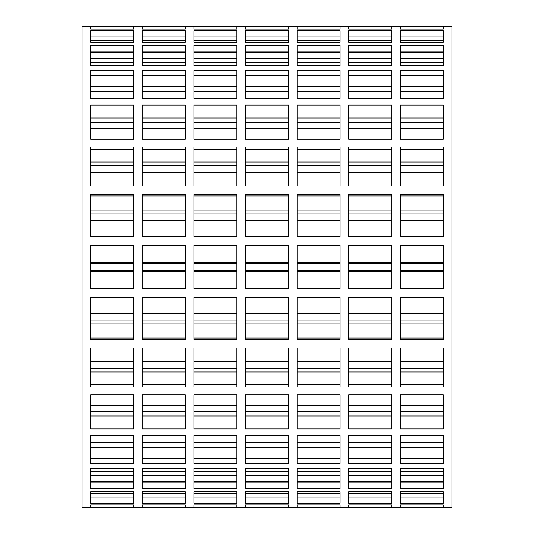 <?xml version="1.0" encoding="UTF-8"?>
<svg xmlns="http://www.w3.org/2000/svg" width="534" height="534" viewBox="0 0 534 534"><rect width="100%" height="100%" fill="white"/><g stroke="black" fill="none" stroke-linecap="round" stroke-linejoin="round"><path stroke-width="0.8" d="M443.327 313.551L400.32 313.551M400.32 270.798L443.327 270.798M400.32 320.974L443.327 320.974M443.327 361.732L400.32 361.732M443.327 405.48L400.32 405.48M400.32 368.627L443.327 368.627M400.32 411.527L443.327 411.527M443.327 442.746L400.32 442.746M443.327 471.802L400.32 471.802M400.32 447.666L443.327 447.666M400.32 475.36L443.327 475.36M400.32 493.309L443.327 493.309M400.32 497.121L443.327 497.121M400.32 482.803L443.327 482.803M400.32 458.399L443.327 458.399M400.32 425.037L443.327 425.037M400.32 384.293L443.327 384.293M400.32 338.055L443.327 338.055M391.722 313.551L348.715 313.551M348.715 270.798L391.722 270.798M348.715 320.974L391.722 320.974M391.722 361.732L348.715 361.732M391.722 405.48L348.715 405.48M348.715 368.627L391.722 368.627M348.715 411.527L391.722 411.527M391.722 442.746L348.715 442.746M391.722 471.802L348.715 471.802M348.715 447.666L391.722 447.666M348.715 475.36L391.722 475.36M348.715 493.309L391.722 493.309M348.715 497.121L391.722 497.121M348.715 482.803L391.722 482.803M348.715 458.399L391.722 458.399M348.715 425.037L391.722 425.037M348.715 384.293L391.722 384.293M348.715 338.055L391.722 338.055M340.111 313.551L297.104 313.551M297.104 270.798L340.111 270.798M297.104 320.974L340.111 320.974M340.111 361.732L297.104 361.732M340.111 405.48L297.104 405.48M297.104 368.627L340.111 368.627M297.104 411.527L340.111 411.527M340.111 442.746L297.104 442.746M340.111 471.802L297.104 471.802M297.104 447.666L340.111 447.666M297.104 475.36L340.111 475.36M297.104 493.309L340.111 493.309M297.104 497.121L340.111 497.121M297.104 482.803L340.111 482.803M297.104 458.399L340.111 458.399M297.104 425.037L340.111 425.037M297.104 384.293L340.111 384.293M297.104 338.055L340.111 338.055M288.5 313.551L245.5 313.551M245.5 270.798L288.5 270.798M245.5 320.974L288.5 320.974M288.5 361.732L245.5 361.732M288.5 405.48L245.5 405.48M245.5 368.627L288.5 368.627M245.5 411.527L288.5 411.527M288.5 442.746L245.5 442.746M288.5 471.802L245.5 471.802M245.5 447.666L288.5 447.666M245.5 475.36L288.5 475.36M245.5 493.309L288.5 493.309M245.5 497.121L288.5 497.121M245.5 482.803L288.5 482.803M245.5 458.399L288.5 458.399M245.5 425.037L288.5 425.037M245.5 384.293L288.5 384.293M245.5 338.055L288.5 338.055M236.896 313.551L193.889 313.551M193.889 270.798L236.896 270.798M193.889 320.974L236.896 320.974M236.896 361.732L193.889 361.732M236.896 405.48L193.889 405.48M193.889 368.627L236.896 368.627M193.889 411.527L236.896 411.527M236.896 442.746L193.889 442.746M236.896 471.802L193.889 471.802M193.889 447.666L236.896 447.666M193.889 475.36L236.896 475.36M193.889 493.309L236.896 493.309M193.889 497.121L236.896 497.121M193.889 482.803L236.896 482.803M193.889 458.399L236.896 458.399M193.889 425.037L236.896 425.037M193.889 384.293L236.896 384.293M193.889 338.055L236.896 338.055M185.285 313.551L142.278 313.551M142.278 270.798L185.285 270.798M142.278 320.974L185.285 320.974M185.285 361.732L142.278 361.732M185.285 405.48L142.278 405.48M142.278 368.627L185.285 368.627M142.278 411.527L185.285 411.527M185.285 442.746L142.278 442.746M185.285 471.802L142.278 471.802M142.278 447.666L185.285 447.666M142.278 475.36L185.285 475.36M142.278 493.309L185.285 493.309M142.278 497.121L185.285 497.121M142.278 482.803L185.285 482.803M142.278 458.399L185.285 458.399M142.278 425.037L185.285 425.037M142.278 384.293L185.285 384.293M142.278 338.055L185.285 338.055M90.673 270.798L133.68 270.798M133.68 313.551L90.673 313.551M133.68 361.732L90.673 361.732M90.673 320.974L133.68 320.974M90.673 368.627L133.68 368.627M133.68 405.48L90.673 405.48M133.68 442.746L90.673 442.746M90.673 411.527L133.68 411.527M90.673 447.666L133.68 447.666M133.68 471.802L90.673 471.802M90.673 475.36L133.68 475.36M90.673 493.309L133.68 493.309M90.673 497.121L133.68 497.121M90.673 482.803L133.68 482.803M90.673 458.399L133.68 458.399M90.673 425.037L133.68 425.037M90.673 384.293L133.68 384.293M90.673 338.055L133.68 338.055M400.32 146.99L443.327 146.99L443.327 186.019L400.32 186.019L400.32 146.99M400.32 70.668L443.327 70.668L443.327 98.51L400.32 98.51L400.32 70.668M400.32 30.638L443.327 30.638L443.327 42.139L400.32 42.139L400.32 30.638M400.32 80.974L443.327 80.974M400.32 162.036L443.327 162.036M400.32 262.501L443.327 262.501M391.722 236.549L348.715 236.549L348.715 194.55L391.722 194.55L391.722 236.549M391.722 139.281L348.715 139.281L348.715 105.044L391.722 105.044L391.722 139.281M391.722 65.615L348.715 65.615L348.715 45.47L391.722 45.47L391.722 65.615M391.722 29.176L348.715 29.176L348.715 26.7L340.111 26.7L340.111 29.176L297.104 29.176L297.104 26.7L288.5 26.7L288.5 29.176L245.5 29.176L245.5 26.7L236.896 26.7L236.896 29.176L193.889 29.176L193.889 26.7L185.285 26.7L185.285 29.176L142.278 29.176L142.278 26.7L133.68 26.7L133.68 29.176L90.673 29.176L90.673 26.7L82.069 26.7L82.069 507.3L90.673 507.3L90.673 504.824L133.68 504.824L133.68 507.3L142.278 507.3L142.278 504.824L185.285 504.824L185.285 507.3L193.889 507.3L193.889 504.824L236.896 504.824L236.896 507.3L245.5 507.3L245.5 504.824L288.5 504.824L288.5 507.3L297.104 507.3L297.104 504.824L340.111 504.824L340.111 507.3L348.715 507.3L348.715 504.824L391.722 504.824L391.722 507.3L400.32 507.3L400.32 504.824L443.327 504.824L443.327 507.3L451.931 507.3L451.931 26.7L443.327 26.7L443.327 29.176L400.32 29.176L400.32 26.7L391.722 26.7L391.722 29.176M348.715 26.854L391.722 26.854M348.715 52.619L391.722 52.619M348.715 118.021L391.722 118.021M348.715 210.957L391.722 210.957M297.104 146.99L340.111 146.99L340.111 186.019L297.104 186.019L297.104 146.99M297.104 70.668L340.111 70.668L340.111 98.51L297.104 98.51L297.104 70.668M297.104 30.638L340.111 30.638L340.111 42.139L297.104 42.139L297.104 30.638M297.104 80.974L340.111 80.974M297.104 162.036L340.111 162.036M297.104 262.501L340.111 262.501M288.5 236.549L245.5 236.549L245.5 194.55L288.5 194.55L288.5 236.549M288.5 139.281L245.5 139.281L245.5 105.044L288.5 105.044L288.5 139.281M288.5 65.615L245.5 65.615L245.5 45.47L288.5 45.47L288.5 65.615M245.5 26.854L288.5 26.854M245.5 52.619L288.5 52.619M245.5 118.021L288.5 118.021M245.5 210.957L288.5 210.957M193.889 146.99L236.896 146.99L236.896 186.019L193.889 186.019L193.889 146.99M193.889 70.668L236.896 70.668L236.896 98.51L193.889 98.51L193.889 70.668M193.889 30.638L236.896 30.638L236.896 42.139L193.889 42.139L193.889 30.638M193.889 80.974L236.896 80.974M193.889 162.036L236.896 162.036M193.889 262.501L236.896 262.501M185.285 236.549L142.278 236.549L142.278 194.55L185.285 194.55L185.285 236.549M185.285 139.281L142.278 139.281L142.278 105.044L185.285 105.044L185.285 139.281M185.285 65.615L142.278 65.615L142.278 45.47L185.285 45.47L185.285 65.615M142.278 26.854L185.285 26.854M142.278 52.619L185.285 52.619M142.278 118.021L185.285 118.021M142.278 210.957L185.285 210.957M90.673 236.549L90.673 194.55L133.68 194.55L133.68 236.549L90.673 236.549M90.673 105.044L133.68 105.044L133.68 139.281L90.673 139.281L90.673 105.044M90.673 45.47L133.68 45.47L133.68 65.615L90.673 65.615L90.673 45.47M90.673 26.854L133.68 26.854M90.673 52.619L133.68 52.619M90.673 118.021L133.68 118.021M90.673 210.957L133.68 210.957M90.673 262.501L133.68 262.501M90.673 162.036L133.68 162.036M90.673 80.974L133.68 80.974M133.68 42.139L90.673 42.139L90.673 30.638L133.68 30.638L133.68 42.139M133.68 98.51L90.673 98.51L90.673 70.668L133.68 70.668L133.68 98.51M133.68 186.019L90.673 186.019L90.673 146.99L133.68 146.99L133.68 186.019M142.278 262.501L185.285 262.501M142.278 162.036L185.285 162.036M142.278 80.974L185.285 80.974M142.278 30.638L185.285 30.638L185.285 42.139L142.278 42.139L142.278 30.638M142.278 70.668L185.285 70.668L185.285 98.51L142.278 98.51L142.278 70.668M142.278 146.99L185.285 146.99L185.285 186.019L142.278 186.019L142.278 146.99M193.889 210.957L236.896 210.957M193.889 118.021L236.896 118.021M193.889 52.619L236.896 52.619M193.889 26.854L236.896 26.854M236.896 65.615L193.889 65.615L193.889 45.47L236.896 45.47L236.896 65.615M236.896 139.281L193.889 139.281L193.889 105.044L236.896 105.044L236.896 139.281M236.896 236.549L193.889 236.549L193.889 194.55L236.896 194.55L236.896 236.549M245.5 262.501L288.5 262.501M245.5 162.036L288.5 162.036M245.5 80.974L288.5 80.974M245.5 30.638L288.5 30.638L288.5 42.139L245.5 42.139L245.5 30.638M245.5 70.668L288.5 70.668L288.5 98.51L245.5 98.51L245.5 70.668M245.5 146.99L288.5 146.99L288.5 186.019L245.5 186.019L245.5 146.99M297.104 210.957L340.111 210.957M297.104 118.021L340.111 118.021M297.104 52.619L340.111 52.619M297.104 26.854L340.111 26.854M340.111 65.615L297.104 65.615L297.104 45.47L340.111 45.47L340.111 65.615M340.111 139.281L297.104 139.281L297.104 105.044L340.111 105.044L340.111 139.281M340.111 236.549L297.104 236.549L297.104 194.55L340.111 194.55L340.111 236.549M348.715 262.501L391.722 262.501M348.715 162.036L391.722 162.036M348.715 80.974L391.722 80.974M348.715 30.638L391.722 30.638L391.722 42.139L348.715 42.139L348.715 30.638M348.715 70.668L391.722 70.668L391.722 98.51L348.715 98.51L348.715 70.668M348.715 146.99L391.722 146.99L391.722 186.019L348.715 186.019L348.715 146.99M400.32 210.957L443.327 210.957M400.32 118.021L443.327 118.021M400.32 52.619L443.327 52.619M400.32 26.854L443.327 26.854M443.327 65.615L400.32 65.615L400.32 45.47L443.327 45.47L443.327 65.615M443.327 139.281L400.32 139.281L400.32 105.044L443.327 105.044L443.327 139.281M443.327 236.549L400.32 236.549L400.32 194.55L443.327 194.55L443.327 236.549M90.673 267L90.673 245.5L133.68 245.5L133.68 288.5L90.673 288.5L90.673 267M142.278 267L142.278 245.5L185.285 245.5L185.285 288.5L142.278 288.5L142.278 267M193.889 267L193.889 245.5L236.896 245.5L236.896 288.5L193.889 288.5L193.889 267M245.5 267L245.5 245.5L288.5 245.5L288.5 288.5L245.5 288.5L245.5 267M297.104 267L297.104 245.5L340.111 245.5L340.111 288.5L297.104 288.5L297.104 267M348.715 267L348.715 245.5L391.722 245.5L391.722 288.5L348.715 288.5L348.715 267M400.32 267L400.32 245.5L443.327 245.5L443.327 288.5L400.32 288.5L400.32 267M443.327 271.499L400.32 271.499M443.327 371.964L400.32 371.964M443.327 453.026L400.32 453.026M443.327 503.362L400.32 503.362L400.32 491.861L443.327 491.861L443.327 503.362M443.327 463.332L400.32 463.332L400.32 435.49L443.327 435.49L443.327 463.332M443.327 387.01L400.32 387.01L400.32 347.981L443.327 347.981L443.327 387.01M391.722 323.043L348.715 323.043M391.722 415.979L348.715 415.979M391.722 481.381L348.715 481.381M391.722 507.146L348.715 507.146M348.715 468.385L391.722 468.385L391.722 488.53L348.715 488.53L348.715 468.385M348.715 394.719L391.722 394.719L391.722 428.956L348.715 428.956L348.715 394.719M348.715 297.451L391.722 297.451L391.722 339.45L348.715 339.45L348.715 297.451M340.111 271.499L297.104 271.499M340.111 371.964L297.104 371.964M340.111 453.026L297.104 453.026M340.111 503.362L297.104 503.362L297.104 491.861L340.111 491.861L340.111 503.362M340.111 463.332L297.104 463.332L297.104 435.49L340.111 435.49L340.111 463.332M340.111 387.01L297.104 387.01L297.104 347.981L340.111 347.981L340.111 387.01M288.5 323.043L245.5 323.043M288.5 415.979L245.5 415.979M288.5 481.381L245.5 481.381M288.5 507.146L245.5 507.146M245.5 468.385L288.5 468.385L288.5 488.53L245.5 488.53L245.5 468.385M245.5 394.719L288.5 394.719L288.5 428.956L245.5 428.956L245.5 394.719M245.5 297.451L288.5 297.451L288.5 339.45L245.5 339.45L245.5 297.451M236.896 271.499L193.889 271.499M236.896 371.964L193.889 371.964M236.896 453.026L193.889 453.026M236.896 503.362L193.889 503.362L193.889 491.861L236.896 491.861L236.896 503.362M236.896 463.332L193.889 463.332L193.889 435.49L236.896 435.49L236.896 463.332M236.896 387.01L193.889 387.01L193.889 347.981L236.896 347.981L236.896 387.01M185.285 323.043L142.278 323.043M185.285 415.979L142.278 415.979M185.285 481.381L142.278 481.381M185.285 507.146L142.278 507.146M142.278 468.385L185.285 468.385L185.285 488.53L142.278 488.53L142.278 468.385M142.278 394.719L185.285 394.719L185.285 428.956L142.278 428.956L142.278 394.719M142.278 297.451L185.285 297.451L185.285 339.45L142.278 339.45L142.278 297.451M133.68 323.043L90.673 323.043M133.68 415.979L90.673 415.979M133.68 481.381L90.673 481.381M133.68 507.146L90.673 507.146M133.68 488.53L90.673 488.53L90.673 468.385L133.68 468.385L133.68 488.53M133.68 428.956L90.673 428.956L90.673 394.719L133.68 394.719L133.68 428.956M90.673 297.451L133.68 297.451L133.68 339.45L90.673 339.45L90.673 297.451M90.673 347.981L133.68 347.981L133.68 387.01L90.673 387.01L90.673 347.981M90.673 435.49L133.68 435.49L133.68 463.332L90.673 463.332L90.673 435.49M90.673 491.861L133.68 491.861L133.68 503.362L90.673 503.362L90.673 491.861M133.68 453.026L90.673 453.026M133.68 371.964L90.673 371.964M133.68 271.499L90.673 271.499M185.285 387.01L142.278 387.01L142.278 347.981L185.285 347.981L185.285 387.01M185.285 463.332L142.278 463.332L142.278 435.49L185.285 435.49L185.285 463.332M185.285 503.362L142.278 503.362L142.278 491.861L185.285 491.861L185.285 503.362M185.285 453.026L142.278 453.026M185.285 371.964L142.278 371.964M185.285 271.499L142.278 271.499M193.889 297.451L236.896 297.451L236.896 339.45L193.889 339.45L193.889 297.451M193.889 394.719L236.896 394.719L236.896 428.956L193.889 428.956L193.889 394.719M193.889 468.385L236.896 468.385L236.896 488.53L193.889 488.53L193.889 468.385M236.896 507.146L193.889 507.146M236.896 481.381L193.889 481.381M236.896 415.979L193.889 415.979M236.896 323.043L193.889 323.043M288.5 387.01L245.5 387.01L245.5 347.981L288.5 347.981L288.5 387.01M288.5 463.332L245.5 463.332L245.5 435.49L288.5 435.49L288.5 463.332M288.5 503.362L245.5 503.362L245.5 491.861L288.5 491.861L288.5 503.362M288.5 453.026L245.5 453.026M288.5 371.964L245.5 371.964M288.5 271.499L245.5 271.499M297.104 297.451L340.111 297.451L340.111 339.45L297.104 339.45L297.104 297.451M297.104 394.719L340.111 394.719L340.111 428.956L297.104 428.956L297.104 394.719M297.104 468.385L340.111 468.385L340.111 488.53L297.104 488.53L297.104 468.385M340.111 507.146L297.104 507.146M340.111 481.381L297.104 481.381M340.111 415.979L297.104 415.979M340.111 323.043L297.104 323.043M391.722 387.01L348.715 387.01L348.715 347.981L391.722 347.981L391.722 387.01M391.722 463.332L348.715 463.332L348.715 435.49L391.722 435.49L391.722 463.332M391.722 503.362L348.715 503.362L348.715 491.861L391.722 491.861L391.722 503.362M391.722 453.026L348.715 453.026M391.722 371.964L348.715 371.964M391.722 271.499L348.715 271.499M400.32 297.451L443.327 297.451L443.327 339.45L400.32 339.45L400.32 297.451M400.32 394.719L443.327 394.719L443.327 428.956L400.32 428.956L400.32 394.719M400.32 468.385L443.327 468.385L443.327 488.53L400.32 488.53L400.32 468.385M443.327 507.146L400.32 507.146M443.327 481.381L400.32 481.381M443.327 415.979L400.32 415.979M443.327 323.043L400.32 323.043M133.68 263.202L90.673 263.202M90.673 220.449L133.68 220.449M90.673 172.268L133.68 172.268M133.68 213.026L90.673 213.026M133.68 165.373L90.673 165.373M90.673 128.52L133.68 128.52M90.673 91.254L133.68 91.254M133.68 122.473L90.673 122.473M133.68 86.334L90.673 86.334M90.673 62.198L133.68 62.198M133.68 58.64L90.673 58.64M133.68 40.691L90.673 40.691M133.68 36.879L90.673 36.879M133.68 51.197L90.673 51.197M133.68 75.601L90.673 75.601M133.68 108.963L90.673 108.963M133.68 149.707L90.673 149.707M133.68 195.945L90.673 195.945M142.278 220.449L185.285 220.449M185.285 263.202L142.278 263.202M185.285 213.026L142.278 213.026M142.278 172.268L185.285 172.268M142.278 128.52L185.285 128.52M185.285 165.373L142.278 165.373M185.285 122.473L142.278 122.473M142.278 91.254L185.285 91.254M142.278 62.198L185.285 62.198M185.285 86.334L142.278 86.334M185.285 58.64L142.278 58.64M185.285 40.691L142.278 40.691M185.285 36.879L142.278 36.879M185.285 51.197L142.278 51.197M185.285 75.601L142.278 75.601M185.285 108.963L142.278 108.963M185.285 149.707L142.278 149.707M185.285 195.945L142.278 195.945M193.889 220.449L236.896 220.449M236.896 263.202L193.889 263.202M236.896 213.026L193.889 213.026M193.889 172.268L236.896 172.268M193.889 128.52L236.896 128.52M236.896 165.373L193.889 165.373M236.896 122.473L193.889 122.473M193.889 91.254L236.896 91.254M193.889 62.198L236.896 62.198M236.896 86.334L193.889 86.334M236.896 58.64L193.889 58.64M236.896 40.691L193.889 40.691M236.896 36.879L193.889 36.879M236.896 51.197L193.889 51.197M236.896 75.601L193.889 75.601M236.896 108.963L193.889 108.963M236.896 149.707L193.889 149.707M236.896 195.945L193.889 195.945M245.5 220.449L288.5 220.449M288.5 263.202L245.5 263.202M288.5 213.026L245.5 213.026M245.5 172.268L288.5 172.268M245.5 128.52L288.5 128.52M288.5 165.373L245.5 165.373M288.5 122.473L245.5 122.473M245.5 91.254L288.5 91.254M245.5 62.198L288.5 62.198M288.5 86.334L245.5 86.334M288.5 58.64L245.5 58.64M288.5 40.691L245.5 40.691M288.5 36.879L245.5 36.879M288.5 51.197L245.5 51.197M288.5 75.601L245.5 75.601M288.5 108.963L245.5 108.963M288.5 149.707L245.5 149.707M288.5 195.945L245.5 195.945M297.104 220.449L340.111 220.449M340.111 263.202L297.104 263.202M340.111 213.026L297.104 213.026M297.104 172.268L340.111 172.268M297.104 128.52L340.111 128.52M340.111 165.373L297.104 165.373M340.111 122.473L297.104 122.473M297.104 91.254L340.111 91.254M297.104 62.198L340.111 62.198M340.111 86.334L297.104 86.334M340.111 58.64L297.104 58.64M340.111 40.691L297.104 40.691M340.111 36.879L297.104 36.879M340.111 51.197L297.104 51.197M340.111 75.601L297.104 75.601M340.111 108.963L297.104 108.963M340.111 149.707L297.104 149.707M340.111 195.945L297.104 195.945M348.715 220.449L391.722 220.449M391.722 263.202L348.715 263.202M391.722 213.026L348.715 213.026M348.715 172.268L391.722 172.268M348.715 128.52L391.722 128.52M391.722 165.373L348.715 165.373M391.722 122.473L348.715 122.473M348.715 91.254L391.722 91.254M348.715 62.198L391.722 62.198M391.722 86.334L348.715 86.334M391.722 58.64L348.715 58.64M391.722 40.691L348.715 40.691M391.722 36.879L348.715 36.879M391.722 51.197L348.715 51.197M391.722 75.601L348.715 75.601M391.722 108.963L348.715 108.963M391.722 149.707L348.715 149.707M391.722 195.945L348.715 195.945M400.32 220.449L443.327 220.449M443.327 263.202L400.32 263.202M443.327 213.026L400.32 213.026M400.32 172.268L443.327 172.268M400.32 128.52L443.327 128.52M443.327 165.373L400.32 165.373M443.327 122.473L400.32 122.473M400.32 91.254L443.327 91.254M400.32 62.198L443.327 62.198M443.327 86.334L400.32 86.334M443.327 58.64L400.32 58.64M443.327 40.691L400.32 40.691M443.327 36.879L400.32 36.879M443.327 51.197L400.32 51.197M443.327 75.601L400.32 75.601M443.327 108.963L400.32 108.963M443.327 149.707L400.32 149.707M443.327 195.945L400.32 195.945"/></g></svg>

